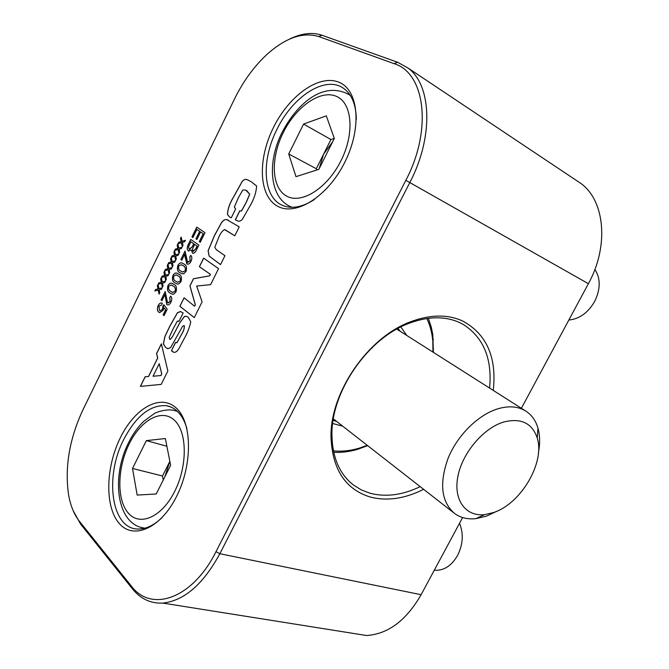 <?xml version="1.0" encoding="UTF-8"?>
<svg xmlns="http://www.w3.org/2000/svg" width="669" height="669" viewBox="0 0 669 669"><rect width="100%" height="100%" fill="white"/><g stroke="black" fill="none" stroke-linecap="round" stroke-linejoin="round"><path stroke-width="1" d="M423.611 489.307C404.896 498.756 387.117 501.332 370.283 497.042C345.455 489.365 332.368 469.446 331.004 437.292C329.926 392.653 367.85 337.452 410.273 321.881C430.117 314.413 447.628 314.146 462.814 321.078C486.723 334.216 496.875 357.33 493.262 390.412M489.599 388.087C492.342 358.885 483.645 337.728 463.517 324.607L459.67 322.609C444.902 315.927 427.917 316.203 408.692 323.445C367.599 338.556 330.938 391.925 331.949 435.176C332.376 457.462 339.509 474.053 353.374 484.958L361.26 489.875L369.99 493.229C385.796 497.335 402.529 495.135 420.191 486.639M351.083 633.058L366.595 635.525C388.112 634.061 406.284 620.456 421.119 594.699L462.614 517.538M521.385 408.274L588.386 283.689C609.158 246.217 604.96 200.825 580.918 183.465L575.792 180.036M288.933 39.396C301.05 33.308 312.063 31.928 321.981 35.24L397.57 62.242L408.123 68.104C431.806 85.381 433.604 137.287 409.88 182.436L219.85 553.723C203.209 584.305 184.192 600.754 162.801 603.078C150.667 603.655 140.523 598.889 132.378 588.787L80.573 524.053L73.08 510.455M186.894 428.511C182.88 415.106 176.047 407.496 166.389 405.682C150.358 404.645 136.158 415.875 123.798 439.382C104.197 476.746 111.33 529.572 138.316 529.02C146.101 529.087 154.012 525.29 162.049 517.63M120.412 437.601C134.854 407.99 160.501 393.372 176.206 408.015C192.154 422.164 192.848 464.512 176.516 496.54C160.418 528.803 132.922 540.301 118.898 523.049C104.615 506.249 105.769 467.012 120.412 437.601M235.622 208.954L231.248 217.81L229.684 217.124L227.401 214.389C227.778 209.004 229.651 203.493 233.038 197.865L242.287 181.257C244.11 179.451 245.757 178.932 247.229 179.702L251.193 181.717L256.62 185.999C256.185 192.881 253.693 200.023 249.144 207.415L242.387 219.307C240.547 221.18 238.892 221.673 237.428 220.795L235.337 219.767L239.736 210.869L241.392 211.019L246.167 202.448L249.671 194.169L246.794 190.682L245.531 190.013L242.772 190.063L238.315 197.84L234.326 207.097L235.622 208.954M158.06 284.417L158.929 288.673L162.149 287.829L161.463 289.234L159.172 289.836L159.757 292.713L159.063 294.117L158.244 290.078L154.848 290.973L155.534 289.577L158.009 288.924L157.374 285.814L158.06 284.417M161.346 277.694L162.233 281.942L165.46 281.072L164.766 282.477L162.467 283.096L163.06 285.964L162.375 287.369L161.538 283.347L158.135 284.258L158.821 282.862L161.304 282.193L160.66 279.09L161.346 277.694M164.641 270.953L165.536 275.193L168.772 274.298L168.086 275.712L165.778 276.347L166.372 279.199L165.686 280.612L164.842 276.598L161.421 277.535L162.107 276.138L164.599 275.452L163.955 272.358L164.641 270.953M167.944 264.213L168.839 268.436L172.1 267.525L171.406 268.93L169.09 269.582L169.692 272.425L168.998 273.838L168.153 269.841L164.716 270.803L165.402 269.398L167.911 268.695L167.25 265.618L167.944 264.213M239.226 226.858L234.794 235.814L224.525 229.584C222.041 231.048 220.001 233.916 218.403 238.189L214.782 247.338L216.355 249.713L224.943 255.7L220.536 264.606L209.121 256.076L208.092 250.766L214.398 235.672L221.18 223.12C223.02 220.369 224.884 219.198 226.758 219.599L239.226 226.858M218.537 268.645L210.61 284.651L196.678 286.039L202.097 301.836L194.278 317.633L179.877 306.268L184.059 297.789L194.57 306.21L195.273 304.78L189.912 285.906L193.45 278.739L209.589 275.837L210.35 274.298L199.379 266.697L203.593 258.142L218.537 268.645M183.147 312.975L179.016 321.346L177.302 321.162L173.12 328.839L169.165 337.393L169.742 339.233L170.169 339.476L172.493 336.674L179.585 323.085L184.368 316.47L186.417 316.286L188.24 317.29L190.765 321.873C189.461 327.818 187.186 333.547 183.95 339.058L179.376 347.771C177.737 350.916 175.939 352.454 173.999 352.379L171.431 350.732L175.571 342.361L177.109 342.486L181.349 334.634C183.523 331.297 184.477 328.312 184.201 325.678L182.679 326.163L170.62 347.621L167.86 348.708L165.678 347.454L163.328 343.916L164.917 336.407L169.893 325.97L177.511 312.657L180.421 311.511L183.147 312.975M145.114 376.781L148.526 376.463L157.65 357.982L156.563 353.575L161.354 343.841L167.86 370.977L161.212 384.399L140.39 386.381L145.114 376.781L148.602 376.488L157.725 358.007L156.63 353.6L161.388 343.958M196.761 227.142L204.99 232.645L200.232 242.32L199.27 241.66L203.192 233.673L200.616 231.951L196.912 239.494L195.958 238.841L199.655 231.307L196.895 229.45L192.906 237.579L191.961 236.935L196.761 227.142M190.74 239.435L198.885 245.055L196.427 250.064C195.281 252.464 193.993 253.518 192.572 253.25L191.376 250.055L188.307 250.867C186.818 249.621 186.827 247.455 188.323 244.361L190.74 239.435M181.792 260.233L180.864 259.555L185.037 251.059L187.563 262.156L190.188 260.709L189.753 256.955L190.682 255.357C192.087 256.503 192.195 258.51 191 261.387C189.837 263.569 188.583 264.464 187.236 264.079L185.188 257.598L184.845 254.011L181.792 260.233M184.034 264.121C186.375 265.091 187.052 267.525 186.066 271.43L183.758 273.755L181.826 273.713L179.852 272.643C177.544 271.639 176.884 269.214 177.879 265.367C179.309 263.118 180.739 262.348 182.16 263.076L184.034 264.121M174.049 284.459C176.357 285.487 177.017 287.946 176.022 291.851L173.739 294.143L172 294.117L169.884 292.938C167.61 291.885 166.966 289.434 167.961 285.579C169.274 283.455 170.612 282.686 171.958 283.288L174.049 284.459M215.987 551.691L405.84 180.321C432.559 129.819 425.175 72.913 394.083 63.655L318.661 36.511C302.614 31.769 285.203 37.899 266.429 54.917C253.752 66.833 243.14 81.467 234.602 98.82L83.015 409.671C69.283 439.123 64.517 467.706 68.698 495.428C70.663 506.082 74.234 514.695 79.402 521.268L131.208 585.902C151.102 613.021 192.563 598.88 215.987 551.691L219.85 553.723L421.119 594.699M273.353 127.704C288.816 96.01 318.712 74.108 338.589 82.12C358.709 89.596 362.305 127.896 344.66 162.525C327.3 197.296 294.895 216.89 276.941 205.843C258.711 195.298 257.64 159.289 273.353 127.704M171.247 257.456L172.159 261.663L175.42 260.734L174.726 262.148L172.401 262.808L173.012 265.643L172.326 267.056L171.465 263.076L168.019 264.063L168.705 262.649L171.214 261.93L170.553 258.87L171.247 257.456M174.559 250.699L175.47 254.889L178.757 253.927L178.063 255.349L175.721 256.026L176.34 258.853L175.646 260.266L174.785 256.302L171.323 257.306L172.008 255.901L174.534 255.165L173.865 252.104L174.559 250.699M177.87 243.926L178.799 248.099L182.093 247.12L181.399 248.534L179.049 249.236L179.677 252.046L178.983 253.467L178.105 249.512L174.634 250.541L175.32 249.127L177.854 248.375L177.176 245.339L177.87 243.926M181.19 237.135L182.127 241.3L185.43 240.296L184.736 241.718L182.378 242.429L183.013 245.239L182.319 246.652L181.433 242.713L177.946 243.767L178.64 242.354L181.182 241.584L180.496 238.549L181.19 237.135M162.35 303.283L161.647 305.014L158.963 306.218L159.506 310.458L160.192 310.834L162.542 309.187L162.893 306.302L163.813 304.746L167.2 309.212L164.047 315.626L163.136 314.882L165.603 309.856L163.972 307.707L163.127 310.299L159.64 312.632L158.737 312.139C157.19 310.909 156.998 308.727 158.152 305.582C159.289 303.525 160.493 302.672 161.773 303.024L162.35 303.283M161.957 300.674L161.053 299.955L165.184 291.533L167.568 302.865L170.135 301.51L169.742 297.697L170.654 296.116C172.017 297.337 172.1 299.369 170.921 302.229C169.834 304.286 168.655 305.164 167.384 304.847L166.74 304.504L164.984 294.511L161.957 300.674M179.041 274.298C181.366 275.302 182.027 277.752 181.04 281.649L178.74 283.965L176.909 283.932L174.868 282.803C172.569 281.774 171.925 279.333 172.911 275.486C174.283 273.295 175.671 272.534 177.059 273.195L179.041 274.298M356.343 119.559C356.05 104.632 351.769 94.212 343.49 88.291C325.251 75.053 292.537 96.562 276.857 129.543C261.052 160.61 262.892 196.795 282.042 205.166C291.341 209.297 302.171 207.39 314.539 199.446M172.159 261.663L175.395 260.793M172.368 266.964L171.465 263.076M168.12 264.029L168.78 262.683L171.289 261.964L170.628 258.895L171.272 257.582M175.47 254.889L178.723 253.986M175.696 260.174L174.785 256.302M171.423 257.281L172.084 255.926L174.601 255.19L173.94 252.138L174.584 250.816M178.799 248.099L182.06 247.179M179.024 253.375L178.105 249.512M174.734 250.515L175.395 249.161L177.921 248.408L177.252 245.364L177.895 244.043M182.127 241.3L185.405 240.363M182.361 246.56L181.433 242.713M178.046 243.733L178.707 242.387L181.249 241.618L180.571 238.582L181.215 237.261M162.542 309.187L163.863 304.813M160.117 310.809L162.617 309.212M164.064 315.601L163.211 314.907L165.678 309.889L163.972 307.707M158.737 312.139L158.812 312.164C157.265 310.934 157.073 308.752 158.227 305.608C159.364 303.559 160.568 302.706 161.848 303.049L161.982 303.099M159.531 312.599L158.812 312.164M161.053 299.955L165.251 291.584M170.135 301.51L169.817 297.722L170.712 296.175M167.927 303.074L170.21 301.543M166.74 304.504L164.984 294.511M167.3 304.821L166.807 304.537M161.965 300.649L161.129 299.98M171.757 294.034L169.959 292.963C167.685 291.91 167.041 289.46 168.036 285.613C169.349 283.489 170.679 282.719 172.033 283.313L172.334 283.422M172.56 292.42L175.303 291.174C175.688 288.464 175.019 286.792 173.313 286.14L171.49 285.044M168.747 286.257C168.354 288.949 168.998 290.622 170.704 291.283L172.778 292.487L175.228 291.14C175.613 288.439 174.952 286.758 173.238 286.115L171.222 284.944L168.747 286.257M176.666 283.84L174.935 282.828C172.644 281.8 171.992 279.366 172.987 275.519C174.358 273.328 175.738 272.559 177.126 273.22L177.394 273.32M177.486 282.226L180.312 280.988C180.689 278.279 180.02 276.615 178.297 275.988L176.541 274.942M173.706 276.155C173.313 278.839 173.965 280.503 175.679 281.147L177.686 282.301L180.237 280.955C180.622 278.254 179.944 276.59 178.23 275.963L176.265 274.842L173.706 276.155M181.558 273.621L179.928 272.668C177.62 271.673 176.959 269.247 177.946 265.401C179.376 263.143 180.806 262.382 182.236 263.109L182.461 263.193M182.411 272.007L185.33 270.769C185.706 268.077 185.029 266.421 183.298 265.81L181.608 264.824M178.673 266.028C178.28 268.712 178.949 270.36 180.672 270.978L182.612 272.082L185.263 270.744C185.639 268.043 184.953 266.387 183.222 265.785L181.332 264.715L178.673 266.028M180.864 259.555L185.096 251.109M190.188 260.709L189.829 256.988L190.74 255.416M187.947 262.357L190.264 260.743M186.726 263.82L184.845 254.011M181.801 260.216L180.939 259.589M188.767 251.118L188.382 250.892C186.894 249.646 186.894 247.48 188.39 244.386L190.799 239.477M192.547 253.233L191.376 250.055M193.776 243.75L190.866 241.752L188.558 246.736L189.118 249.194L192.262 246.828L193.776 243.75L190.866 241.752M197.171 246.1L194.654 244.377L192.48 249.027L192.881 251.285L195.825 248.843L197.171 246.1L194.654 244.377M189.494 249.386L192.195 246.794L193.709 243.717M193.257 251.469L195.749 248.818L197.104 246.067M200.24 242.312L199.337 241.693L203.267 233.707L200.616 231.951M196.92 239.477L196.034 238.866L199.73 231.332L196.895 229.45M192.915 237.57L192.036 236.968L196.828 227.184M140.482 386.373L145.19 376.806M153.017 376.246L160.92 375.552L161.773 373.829L159.197 363.727L153.017 376.246L160.844 375.526L161.697 373.804L159.197 363.727M179.024 321.329L178.397 320.961M172.493 336.674L179.66 323.11L184.443 316.496L186.768 316.395M170.135 339.467L172.569 336.699M172.1 351.3L171.507 350.757L175.638 342.403M173.756 352.312L172.176 351.325M177.109 342.486L181.424 334.659C183.599 331.322 184.552 328.337 184.276 325.703L183.942 325.51M176.323 342.796L177.176 342.52M165.678 347.454L163.403 343.941L164.992 336.432L169.968 326.004L177.578 312.682L180.722 311.612M167.518 348.616L165.753 347.479M194.286 317.616L179.953 306.293L184.117 297.839M194.57 306.21L195.348 304.813L189.988 285.931L193.517 278.764L209.665 275.871L210.426 274.323L199.454 266.73L203.66 258.192M234.794 235.806L225.294 229.868M220.544 264.589L209.196 256.11L208.159 250.8L214.473 235.705L221.255 223.145C223.095 220.402 224.951 219.223 226.833 219.633L228.355 220.16M168.839 268.436L172.067 267.575M169.048 273.746L168.153 269.841M164.817 270.778L165.477 269.431L167.978 268.729L167.325 265.652L167.969 264.339M165.536 275.193L168.747 274.357M165.728 280.512L164.842 276.598M161.522 277.51L162.182 276.163L164.674 275.477L164.03 272.392L164.666 271.079M162.233 281.942L165.435 281.122M162.416 287.277L161.538 283.347M158.235 284.233L158.888 282.887L161.371 282.218L160.736 279.124L161.371 277.811M158.929 288.673L162.124 287.887M159.113 294.026L158.244 290.078M154.949 290.948L155.609 289.602L158.076 288.949L157.449 285.839L158.085 284.534M229.684 217.124L227.477 214.423C227.845 209.037 229.726 203.527 233.105 197.899L242.354 181.291C244.177 179.484 245.824 178.966 247.296 179.744L248.525 180.279M237.227 220.711L236.249 220.168M235.413 219.8L239.811 210.902L241.467 211.053L246.242 202.49L249.738 194.211L245.707 190.096M169.842 461.334L164.833 476.83M434.323 570.147L435.218 570.247C444.157 570.59 451.6 565.673 457.546 555.521C463.057 544.34 463.717 533.594 459.519 523.292M165.368 438.538L170.62 465.281L156.237 493.99L137.162 495.077L132.521 468.467L146.352 440.62L165.368 438.538M163.253 479.974L162.5 476.002L132.521 468.467M169.851 461.359L162.5 476.002M166.882 446.248L146.352 440.62M334.316 138.383L330.929 139.537L323.604 154.163L319.138 168.764M568.842 320.033C579.362 319.013 587.951 312.849 594.599 301.543C600.628 289.209 600.72 278.513 594.883 269.456M326.305 115.854L334.333 138.441L318.845 169.349L295.982 176.658L288.724 153.979L303.575 124.074L326.305 115.854M316.746 170.026L316.312 168.739L288.724 153.979M332.669 141.761L323.604 154.163L316.312 168.739M330.929 139.537L303.575 124.074M333.421 450.847C341.817 451.684 350.439 450.781 359.286 448.155L367.239 445.32M367.641 445.638L357.731 449.292C349.569 451.717 341.566 452.721 333.722 452.294M400.865 326.949L406.76 335.453M400.33 331.364L397.971 328.462M342.729 426.195L332.694 423.494M432.985 352.111L432.801 341.131C432.082 332.919 430.092 325.377 426.839 318.503M428.294 318.302L431.221 326.873L432.784 334.483L433.412 352.387M333.154 420.249L336.724 421.512M503.891 421.963C521.059 417.765 532.164 423.126 537.224 438.036C545.185 462.555 520.959 503.673 493.58 512.546L484.607 514.637C465.766 516.794 453.214 500.094 457.872 476.47C462.312 452.905 483.503 427.917 503.891 421.963M497.126 511.124L486.472 516.159L475.818 518.651C467.723 519.479 460.749 517.839 454.887 513.717C441.314 502.227 439.04 483.762 448.079 458.315C457.529 435.009 478.611 414.37 498.372 408.642C508.992 405.673 518.04 406.426 525.516 410.9C531.579 414.713 535.735 420.467 537.968 428.16C539.975 435.385 540.151 443.43 538.486 452.303M588.386 283.689L405.84 180.321M79.402 521.268L80.573 524.053M131.208 585.902L132.378 588.787M321.981 35.24L318.661 36.511M397.57 62.242L394.083 63.655M128.824 442.167C132.989 433.897 137.99 426.931 143.818 421.261L154.28 413.576C156.253 412.154 166.088 408.943 173.212 410.181L177.494 411.402M174.668 491.431C187.705 465.833 187.253 431.931 174.467 420.283C161.865 408.249 140.983 419.806 129.217 443.873C117.276 467.773 116.515 499.651 128.222 513.023C139.729 526.754 161.823 517.221 174.668 491.431M144.755 528.217L140.716 527.339M347.688 93.76L350.405 95.608M340.881 160.911C354.955 133.256 352.237 102.533 336.097 96.219C320.158 89.487 295.807 106.956 283.196 132.73C270.376 158.402 271.455 187.629 286.357 195.942C301.05 204.647 327.041 188.675 340.881 160.911M292.219 207.306L290.112 206.453L291.851 207.306M331.949 435.176L331.004 437.292M408.692 323.445L410.273 321.881M350.364 482.441L353.374 484.958M366.595 635.525L162.801 603.078M408.123 68.104L580.918 183.465M171.348 407.187L166.389 405.682M435.218 570.247L434.373 570.055M128.523 442.778C111.021 477.03 116.356 524.973 144.847 528.192M350.222 95.333L349.042 94.613C323.144 80.556 297.136 103.695 282.159 132.245M282.134 132.303C267.215 161.53 269.147 196.77 290.112 206.453M359.286 448.155L357.731 449.292M432.801 341.131L433.336 339.216M537.224 438.036L537.968 428.16M525.516 410.9L396.784 329.115M453.365 512.521L333.371 418.894M484.607 514.637L475.818 518.651"/></g></svg>
